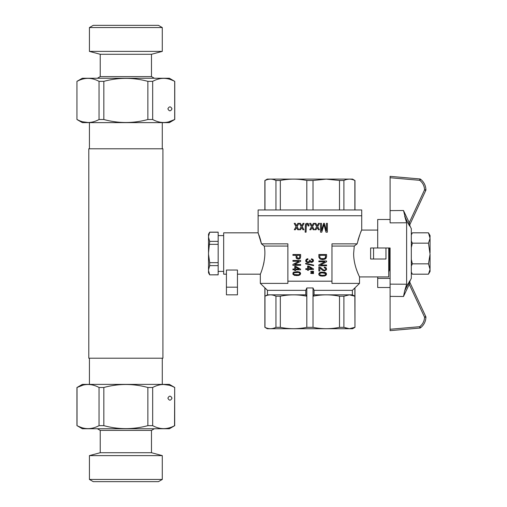 <?xml version="1.0" encoding="UTF-8"?>
<svg xmlns="http://www.w3.org/2000/svg" width="507" height="507" viewBox="0 0 507 507"><rect width="100%" height="100%" fill="white"/><g stroke="black" fill="none" stroke-linecap="round" stroke-linejoin="round"><path stroke-width="0.76" d="M125.856 148.792L88.795 148.792L88.795 358.208L162.918 358.208L162.918 148.792L125.856 148.792M162.284 358.208L162.284 384.382M174.763 425.646L169.389 428.745L82.318 428.745L77.026 425.646C84.365 429.625 91.704 429.625 99.042 425.646L103.84 425.646C118.518 429.625 133.195 429.625 147.873 425.646L152.67 425.646C160.009 429.625 167.348 429.625 174.687 425.646L174.687 387.487C167.348 383.501 160.009 383.501 152.67 387.487L147.873 387.487C133.195 383.501 118.518 383.501 103.84 387.487L99.042 387.487C91.704 383.501 84.365 383.501 77.026 387.487L82.318 384.382L169.389 384.382L174.763 387.487M92.654 428.111L91.615 428.326M91.539 428.345L90.633 428.491M90.145 428.548L88.82 428.649M88.681 428.656L88.034 428.668M87.984 428.668L87.388 428.656M87.324 428.656L85.987 428.554M85.943 428.554L83.896 428.219M83.116 428.035L82.502 427.87M81.335 427.509L78.338 426.292M173.191 386.752L174.687 387.487L174.541 425.715M168.989 427.933L168.66 428.016M168.558 428.041L167.24 428.333M167.183 428.345L166.277 428.491M165.789 428.548L164.464 428.649M164.325 428.656L163.679 428.668M163.628 428.668L163.032 428.656M162.969 428.656L161.625 428.554M161.619 428.554L160.301 428.364M160.288 428.364L159.566 428.225M162.722 384.49L163.096 384.471M163.425 384.464L168.989 385.2M77.026 425.646L77.026 387.487L83.11 385.098M86.659 384.515L87.451 384.471M87.781 384.464L88.991 384.49M147.873 387.487L147.873 425.646M152.67 387.487L152.67 425.646M172.006 398.16C170.631 400.815 169.256 400.815 167.874 398.16C169.256 395.504 170.631 395.504 172.006 398.16M99.042 387.487L99.042 425.646M103.84 387.487L103.84 425.646M151.479 452.719L100.228 452.719L89.428 455.616L162.284 455.616L151.479 452.719L151.479 430.399L100.228 430.399L97.363 428.745M89.428 479.445L162.284 479.445L158.463 481.65L93.244 481.65L89.428 479.445L89.428 455.616M78.522 120.248L77.026 119.513C84.365 123.499 91.704 123.499 99.042 119.513L103.84 119.513C118.518 123.499 133.195 123.499 147.873 119.513L152.67 119.513C160.009 123.499 167.348 123.499 174.687 119.513L169.389 122.618L82.318 122.618L76.944 119.513L76.944 81.354L82.318 78.255L169.389 78.255L174.687 81.354C167.348 77.375 160.009 77.375 152.67 81.354L147.873 81.354C133.195 77.375 118.518 77.375 103.84 81.354L99.042 81.354C91.704 77.375 84.365 77.375 77.026 81.354L77.165 81.285M159.059 78.889L160.092 78.674M160.174 78.655L161.08 78.509M161.562 78.452L162.893 78.351M163.032 78.344L163.679 78.332M163.729 78.332L164.325 78.344M164.388 78.344L165.732 78.446M165.764 78.446L167.798 78.781M168.59 78.965L169.389 79.181M170.371 79.491L173.369 80.708M82.723 79.067L83.047 78.984M83.135 78.959L84.473 78.667M84.53 78.655L85.436 78.509M85.917 78.452L87.242 78.351M87.388 78.344L88.028 78.332M88.085 78.332L88.681 78.344M88.738 78.344L90.069 78.446M90.119 78.446L92.128 78.775M88.991 122.51L88.611 122.529M88.281 122.536L82.723 121.8M174.687 81.354L174.687 119.513L168.597 121.902M165.054 122.485L164.255 122.529M163.926 122.536L162.722 122.51M152.67 119.513L152.67 81.354M167.874 108.84C169.256 106.216 170.631 106.216 172.006 108.84C170.631 111.464 169.256 111.464 167.874 108.84M147.873 119.513L147.873 81.354M103.84 119.513L103.84 81.354M99.042 119.513L99.042 81.354M151.479 54.281L151.479 76.601L100.228 76.601L100.228 54.281L151.479 54.281L162.284 51.384L89.428 51.384L89.428 27.555L162.284 27.555L162.284 51.384M100.228 76.601L97.363 78.255M162.284 27.555L158.463 25.35L93.244 25.35L89.428 27.555M390.098 270.035L389.275 270.035L389.275 247.986M404.675 290.847L403.496 296.494L409.238 284.307L408.015 283.73L404.675 290.847L406.633 284.224L404.675 290.847L409.694 280.891A1.375 1.369 155 0 0 409.688 282.057L409.238 284.307L409.688 282.057L425.791 316.59L409.688 282.057L409.865 282.45L409.878 281.265L411.316 278.299L411.316 228.701L409.878 225.735L409.865 224.55L425.791 190.41A1.375 1.375 0 0 0 425.918 189.795C425.715 185.48 423.941 181.956 420.582 179.237C423.941 181.956 425.715 185.48 425.918 189.795L424.562 189.827C424.378 185.942 422.781 182.773 419.758 180.321L420.582 179.237A1.375 1.375 0 0 0 419.859 178.952A1.375 1.375 0 0 1 420.582 179.237A1.375 1.375 0 0 0 419.859 178.952A1.375 1.375 0 0 1 420.582 179.237M404.675 216.153L408.015 223.27L404.675 216.153L406.633 222.776L403.496 210.506L390.098 210.614L390.098 222.865L406.633 222.776L406.633 284.224L390.098 284.135L390.098 247.986L377.702 247.986L377.702 219.499L390.098 219.499M390.098 278.387L377.702 278.387L377.702 287.501L390.098 287.501M377.702 278.387L377.702 276.923M390.098 330.653L419.859 328.048L390.098 330.653L390.098 284.135M390.098 329.271L419.758 326.679L419.859 328.048A1.375 1.375 0 0 0 420.582 327.763A1.375 1.375 0 0 1 419.859 328.048A1.375 1.375 0 0 0 420.582 327.763L419.758 326.679C422.781 324.227 424.378 321.058 424.562 317.173L425.918 317.205C425.715 321.52 423.941 325.044 420.582 327.763C423.941 325.044 425.715 321.52 425.918 317.205A1.375 1.375 0 0 0 425.791 316.59L424.562 317.173L409.238 284.307M425.791 316.59A1.375 1.375 0 0 1 425.918 317.173A1.375 1.375 0 0 0 425.791 316.59M409.694 226.109L408.015 223.27L409.238 222.693L409.688 224.943A1.375 1.369 -155 0 0 409.694 226.109M390.098 176.347L419.859 178.952L419.758 180.321L390.098 177.729L390.098 176.347M403.496 210.506L409.238 222.693L424.562 189.827L425.791 190.41L409.688 224.943M425.918 189.827A1.375 1.375 0 0 0 425.918 189.795A1.375 1.375 0 0 1 425.791 190.41A1.375 1.375 0 0 0 425.918 189.827A1.375 1.375 0 0 1 425.791 190.41M390.098 210.614L390.098 177.729M411.316 240.977L412.356 243.157L411.316 247.524M411.316 271.999L412.356 274.179L428.466 274.179L430.056 269.382L428.466 263.843L412.356 263.843L411.316 266.023M428.466 263.843L430.056 254.241L428.466 243.157L412.356 243.157M411.316 259.476L412.356 263.843M428.466 274.179L430.056 271.429L430.056 269.388M429.568 271.809L429.347 272.405M428.466 243.157L430.056 238.36L428.466 232.821L412.356 232.821L411.475 234.595M430.044 237.396L430.056 235.571L428.466 232.821M430.056 252.759L430.056 238.36M430.056 268.64L430.056 254.241M429.638 235.4L429.93 236.547M429.98 236.832L430.018 237.162M237.447 274.167L260.319 274.167C260.294 274.642 266.974 259.077 264.223 246.06L261.447 243.854L258.114 232.833L258.114 215.748L361.719 215.748L361.719 209.961L258.114 209.961L258.114 215.748L361.719 215.748L361.719 230.077C361.104 230.558 359.571 235.153 357.118 243.854L354.266 246.06L353.639 253.5C353.607 266.219 359.742 277.069 359.514 276.923L359.514 283.394L331.958 283.394L331.958 243.854L357.118 243.854M331.958 281.195L287.875 281.195L287.875 283.394L260.319 283.394L267.455 290.327L305.784 290.327L305.784 294.833L306.817 296.208L306.817 287.944L305.784 290.327M306.817 287.944L313.015 287.944L314.048 290.327L352.384 290.327L354.862 287.944L352.384 290.327L352.384 294.833L314.048 294.833L314.048 290.327M352.384 294.833L354.862 296.208L354.862 287.944L359.514 283.394M331.958 246.06L354.266 246.06M358.696 275.124L358.481 274.642M358.462 274.598L357.391 271.999M357.226 271.581L356.237 268.805M388.723 247.986L388.723 276.923L359.514 276.923M357.961 240.331L358.741 237.72M359.038 236.832L359.621 235.178M360.845 232.086L361.117 231.452M373.57 247.986L373.57 259.014L370.623 259.014L370.623 247.986L377.702 247.986M373.57 259.014L385.966 259.014L385.966 247.986M352.447 328.263L354.862 327.345L349.374 328.701L343.892 327.345L339.506 327.345C330.678 329.138 321.844 329.138 313.015 327.345L306.817 327.345C297.989 329.138 289.161 329.138 280.327 327.345L275.947 327.345C272.291 329.138 268.628 329.138 264.971 327.345L267.252 328.726L352.58 328.726L354.97 327.345L354.97 287.944M265.554 327.611L264.984 327.351M274.642 327.902L273.26 328.34M273.222 328.346L272.823 328.441M271.112 328.675L270.459 328.701M351.129 328.555L350.667 328.618M345.844 328.13L345.476 328.004M343.892 327.345L343.892 296.208L349.374 294.859L354.862 296.208L354.97 327.345M343.892 296.208L339.506 296.208C330.678 294.415 321.844 294.415 313.015 296.208L314.048 294.833M339.506 327.345L339.506 296.208M306.817 327.345L306.817 296.208C297.989 294.415 289.161 294.415 280.327 296.208L275.947 296.208C272.291 294.415 268.628 294.415 264.971 296.208L264.971 287.944M280.327 327.345L280.327 296.208M275.947 327.345L275.947 296.208M264.971 327.345L264.971 296.208L267.455 294.833L305.784 294.833M313.015 327.345L313.015 287.944M261.58 243.962L262.005 244.298M262.271 244.507L262.696 244.843M262.962 245.052L263.361 245.369M258.114 232.833L223.669 232.833L223.669 274.167L226.426 274.167M237.447 270.035L226.426 270.035L226.426 287.177L237.447 287.177L237.447 270.035M258.348 233.423L258.564 233.993M258.893 234.861L259.185 235.685M259.191 235.711L259.533 236.706M259.546 236.731L259.679 237.143M259.774 237.434L260.262 239.025M260.287 239.108L260.414 239.551M260.427 239.621L261.225 242.796M261.295 243.126L261.371 243.48M264.027 262.062L263.836 263.013M263.83 263.057L263.545 264.331M263.507 264.489L263.367 265.072M263.063 266.245L262.943 266.695M262.271 268.906L261.948 269.87M261.175 272.025L261.023 272.417M237.447 287.177L237.447 294.833L226.426 294.833L226.426 287.177M261.447 243.854L287.875 243.854L287.875 281.195M324.417 270.953L322.591 270.294L319.809 267.981L319.809 271.03L318.852 271.03L318.852 266.98L320.532 267.481L323.358 269.832L324.512 270.18L325.424 269.832L325.805 269.021L325.374 268.171L324.227 267.867L324.366 267.094L326.001 267.671L326.578 269.059L326.381 269.794L324.417 270.953L322.591 270.294L319.809 267.981M326.578 256.637L325.906 258.646L323.694 259.571L320.05 259.033L318.852 257.258L318.852 254.52L326.578 254.52L326.578 256.637L326.578 254.52M326.578 265.82L326.578 265.009L326.578 265.82L318.852 265.82L318.852 264.933L324.848 261.77L318.852 261.77L318.852 260.959L326.578 260.959L326.578 261.808L326.578 260.959M305.639 263.31L313.605 265.085L313.605 265.662L305.639 263.887L305.639 263.31L313.605 265.085M312.211 271.296L313.51 271.296L313.51 272.107L310.772 271.91L310.772 271.486L312.211 271.296L310.772 271.486M322.642 276.157L320.43 275.928L319.188 275.231L318.751 274.116L319.524 272.684L320.766 272.221L324.797 272.303L326.096 272.956L326.578 274.116L325.95 275.345L324.461 276.004L321.394 276.081L319.714 275.618L318.852 274.731L318.947 273.305L320.766 272.221L322.642 272.107M312.211 273.571L310.772 273.381L313.51 273.571L313.51 272.76L310.772 272.956L312.211 272.76M294.592 264.508L300.638 261.308L300.638 260.459L300.638 261.308L294.592 264.508L300.638 264.508L300.638 265.319L300.638 264.508M300.638 254.52L300.638 256.796L300.638 254.52L292.913 254.52L292.913 255.325L296.031 255.325L296.177 257.949L296.703 258.646L298.382 259.147M300.638 256.796L300.157 258.45L298.908 259.071L300.157 258.45L300.638 256.796M296.703 271.606L299.58 272.069L300.638 273.615L300.011 274.845L298.528 275.504L294.497 275.428L292.913 274.23L293.008 272.804L293.585 272.183L297.901 271.644L300.157 272.455L300.638 273.615L300.011 274.845L296.703 275.656M311.494 261.65L312.743 260.611L312.356 259.876L311.349 259.527L311.494 258.76L312.984 259.375L313.51 260.611L313.218 261.536L311.976 262.347L310.531 262.189L309.91 261.536L308.712 262.651L307.077 262.575L305.829 261.422L305.689 260.611L306.266 259.261L307.844 258.678L307.99 259.451L306.501 260.224L306.887 261.574L308.041 261.961L309.093 261.612L309.428 260.186L310.246 260.262L310.918 261.536L311.976 261.574L312.743 260.611L312.356 259.876L311.349 259.527L311.494 258.76M295.6 266.321L300.588 269.179L300.588 269.794L295.6 269.794L295.6 270.643L294.738 270.643L294.738 269.794L292.913 269.794L292.913 269.021L294.738 269.021L294.738 266.321L295.6 266.321L300.588 269.179M327.37 223.346L327.37 232.174L327.37 223.346L326.445 223.346L326.445 230.856L324.417 223.346L323.58 223.346L321.463 230.748L323.58 223.346M327.37 232.174L326.001 232.174L323.929 224.607L321.768 232.174L320.538 232.174L320.538 223.346L321.463 223.346L321.463 230.748M309.644 223.346L310.702 223.346L312.027 225.761L313.351 223.346L314.41 223.346L312.553 226.635L314.277 229.76L313.218 229.76L312.071 227.567L310.835 229.76L309.777 229.76L311.494 226.635L309.644 223.346L311.494 226.635L309.777 229.76M295.226 223.346L296.551 225.761L297.875 223.346L298.934 223.346L297.083 226.635L298.8 229.76L297.742 229.76L296.595 227.567L295.359 229.76L294.301 229.76L296.025 226.635L294.174 223.346L295.226 223.346L296.551 225.761M300.385 223.346L301.709 225.761L303.034 223.346L304.092 223.346L302.242 226.635L303.959 229.76L302.901 229.76L301.754 227.567L300.518 229.76L299.46 229.76L301.183 226.635L299.326 223.346L300.385 223.346L301.709 225.761M307.134 223.238L308.541 223.898L308.985 225.869L308.148 226.033L307.572 224.335L306.342 224.664L306.076 232.174L305.151 232.174L305.366 224.443L306.076 223.511L307.971 223.403L308.896 224.715L308.985 225.869L308.148 226.033M314.803 223.346L315.861 223.346L317.186 225.761L318.51 223.346L319.562 223.346L317.712 226.635L319.435 229.76L318.377 229.76L317.23 227.567L315.994 229.76L314.936 229.76L316.653 226.635L314.803 223.346L316.653 226.635L314.936 229.76M264.223 246.06L287.875 246.06M311.875 268.71L308.471 266.745L308.471 268.71L311.875 268.71L308.471 266.745M322.642 275.39L325.183 275.003L325.805 274.116L325.234 273.267L324.227 272.956L321.007 272.956L319.663 273.615L320.094 275.003L322.642 275.39L325.183 275.003L325.665 273.615L322.642 272.88M322.737 258.836L325.133 258.145L325.665 255.325L319.759 255.325L319.86 257.6L321.248 258.646L324.607 258.488L325.469 257.721L325.665 256.637M296.703 272.379L294.161 272.728L293.585 273.615L294.161 274.502L298.287 274.769L299.244 274.502L299.871 273.615L299.295 272.766L298.287 272.455L294.161 272.728L293.585 273.615L294.161 274.502L296.703 274.883M296.944 256.872L297.279 257.987L299.149 258.145L299.631 257.6L299.726 255.325L296.944 255.325L296.988 257.524L298.331 258.336M324.512 270.18L325.424 269.832L325.805 269.021L325.374 268.171L324.227 267.867L324.366 267.094M308.471 266.01L307.61 266.01L307.61 268.71L305.784 268.71L305.784 269.483L307.61 269.483L307.61 270.332L308.471 270.332L308.471 269.483L313.459 269.483L313.459 268.862L308.471 266.01M322.737 259.647L320.05 259.033L318.852 257.258M318.852 264.933L324.848 261.77M326.578 261.808L320.532 265.009L326.578 265.009M312.211 272.107L310.772 271.91M310.772 272.956L310.772 273.381M300.638 265.319L292.913 265.319L292.913 264.432L298.908 261.27L292.913 261.27L292.913 260.459L300.638 260.459M311.494 262.423L309.91 261.536L309.289 262.423L308.041 262.734M307.844 258.678L307.99 259.451L306.792 259.876L306.456 260.649L306.887 261.574L308.041 261.961M309.428 260.186L310.246 260.262M295.6 267.056L295.6 269.021L299.003 269.021L295.6 267.056M326.001 232.174L323.929 224.607M313.218 229.76L312.071 227.567M312.027 225.761L313.351 223.346M298.934 223.346L297.083 226.635L298.8 229.76M296.595 227.567L295.359 229.76M304.092 223.346L302.242 226.635L303.959 229.76M301.754 227.567L300.518 229.76M306.824 224.278L306.076 226.09M317.186 225.761L318.51 223.346M318.377 229.76L317.23 227.567M267.455 290.327L267.455 294.833M209.702 232.143L208.516 236.427L208.516 234.196L209.702 232.143L218.162 232.143L218.162 274.857L209.702 274.857L218.162 274.788M218.162 232.212L209.702 232.212M208.516 236.427L208.516 272.804L209.702 274.857M208.516 237.168L209.702 241.376L208.516 252.752M208.516 254.248L209.702 262.664L209.702 265.624L208.516 269.832M209.087 273.349L208.516 270.573L209.702 274.788M218.162 241.376L209.702 241.376M218.162 244.336L209.702 244.336M218.162 265.624L209.702 265.624M218.162 262.664L209.702 262.664M343.892 180.479L339.506 180.479L326.261 179.129L313.015 180.479L306.817 180.479C297.989 178.686 289.161 178.686 280.327 180.479L275.947 180.479C272.291 178.686 268.628 178.686 264.971 180.479L267.252 179.104L352.58 179.104L354.862 180.479C351.205 178.686 347.548 178.686 343.892 180.479L343.892 209.961M339.506 180.479L339.506 209.961M345.204 179.922L346.287 179.567M346.953 179.396L349.127 179.129M349.621 179.129L350.007 179.148M351.427 179.32L351.788 179.396M352.131 179.478L352.847 179.681M353.525 179.909L354.862 180.479L354.862 209.961M265.313 180.321L267.373 179.567M268.038 179.396L270.212 179.129M270.706 179.129L271.087 179.148M272.506 179.32L272.867 179.396M273.216 179.478L273.926 179.681M280.327 180.479L280.327 209.961M275.947 180.479L275.947 209.961M313.015 180.479L313.015 209.961M306.817 180.479L306.817 209.961M264.971 180.479L264.971 209.961M223.669 235.59L218.162 235.59M390.098 296.386L403.496 296.494M162.284 148.792L162.284 122.618M89.428 148.792L89.428 122.618M89.428 358.208L89.428 384.382M76.944 425.646L76.944 387.487M100.228 430.399L100.228 452.719M151.479 430.399L154.343 428.745M162.284 479.445L162.284 455.616M174.763 81.354L174.763 119.513M76.944 81.354L76.944 119.513M151.479 76.601L154.343 78.255M100.228 54.281L89.428 51.384M389.275 270.035L388.723 272.088M411.316 234.621L412.356 232.821M411.316 272.379L412.356 274.179M377.702 230.077L361.719 230.077M260.319 274.167L260.319 283.394M264.863 327.345L264.863 287.944M354.97 180.479L354.97 209.961M264.863 180.479L264.863 209.961M223.669 271.41L218.162 271.41"/></g></svg>
